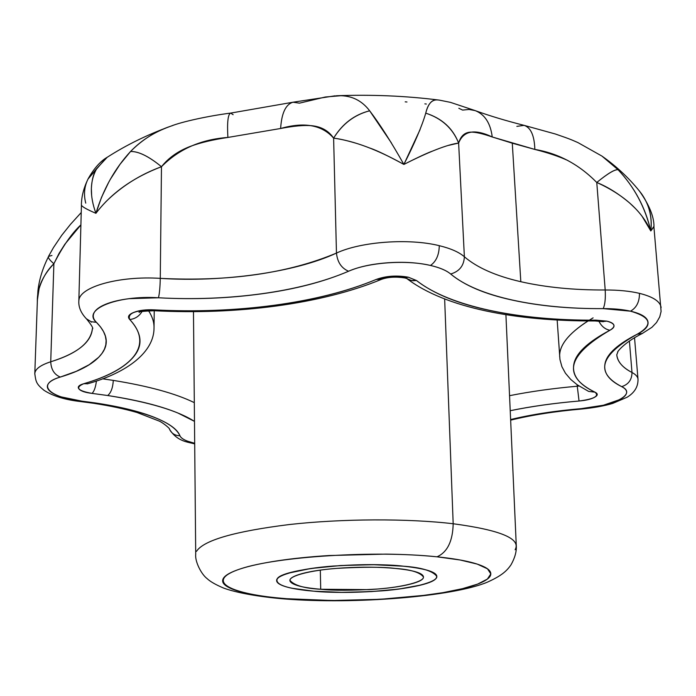 <?xml version="1.0" encoding="UTF-8"?>
<svg xmlns="http://www.w3.org/2000/svg" width="696" height="696" viewBox="0 0 696 696"><rect width="100%" height="100%" fill="white"/><g stroke="black" fill="none" stroke-linecap="round" stroke-linejoin="round"><path stroke-width="1.04" d="M313.783 591.191C298.958 589.982 277.408 586.885 276.66 580.586C275.59 575.053 301.76 568.327 333.158 566.057C365.122 564.265 388.542 564.308 403.402 566.196L373.517 564.708L340.709 565.526L310.694 568.519L288.544 573.121C282.846 574.852 279.192 576.653 277.582 578.507C275.99 580.36 276.451 582.126 278.965 583.805C281.488 585.475 285.778 586.954 291.824 588.224L313.783 591.191L341.527 592.357L371.281 591.609L399.113 589.042L421.237 584.962C427.361 583.387 431.72 581.699 434.339 579.89C436.94 578.089 437.497 576.297 436 574.522C434.487 572.747 430.928 571.138 425.326 569.685C419.697 568.232 412.389 567.066 403.402 566.196C421.567 567.484 432.712 570.885 436.818 576.392C437.897 582.013 411.945 588.59 381.904 590.869C351.306 592.722 328.599 592.827 313.783 591.191C287.509 588.825 275.285 584.805 277.112 579.124C280.114 569.276 356.23 561.115 403.402 566.196C428.031 568.876 438.985 572.834 436.279 578.054C430.72 588.163 359.875 595.385 313.783 591.191L291.824 588.224C285.778 586.954 281.488 585.475 278.965 583.805C276.451 582.126 275.99 580.36 277.582 578.507C279.192 576.653 282.846 574.852 288.544 573.121L310.694 568.519L340.709 565.526L373.517 564.708L403.402 566.196C412.389 567.066 419.697 568.232 425.326 569.685C430.928 571.138 434.487 572.747 436 574.522C437.497 576.297 436.94 578.089 434.339 579.89C431.72 581.699 427.361 583.387 421.237 584.962L399.113 589.042L371.281 591.609L341.527 592.357L313.783 591.191M515.118 549.736C521.269 538.756 500.624 530.091 453.183 523.749C452.757 541.21 447.363 552.232 437.018 556.817L460.134 559.993L477.186 564.082L487.487 568.815L490.819 573.904L487.391 579.072L477.717 584.066L462.579 588.651L442.865 592.67L419.592 595.959L393.805 598.412L366.557 599.952L338.935 600.526L311.999 600.109L286.822 598.708C230.037 594.428 203.215 581.047 240.546 568.832C276.912 556.513 375.37 550.24 437.018 556.817C447.363 552.232 452.757 541.21 453.183 523.749C500.624 530.091 521.269 538.756 515.118 549.736M444.648 298.993L453.183 523.749L444.648 298.993M510.229 410.701C531.022 406.403 553.964 403.175 579.055 401.018C585.928 400.426 591.095 399.191 594.541 397.312C597.986 395.415 598.134 393.701 594.984 392.17C579.133 384.679 572.06 375.483 573.774 364.574C575.514 353.559 587.554 342.127 609.896 330.261C613.115 328.582 614.446 326.876 613.889 325.136C613.315 323.396 610.94 322.057 606.773 321.134L602.527 321.587L606.773 321.134L596.037 320.151C556.957 320.447 521.608 317.228 489.984 310.486C458.098 303.778 433.617 293.799 416.521 280.531L408.387 277.217L404.367 277.861L408.387 277.217C396.816 275.146 386.08 275.894 376.179 279.461L381.599 279.287M510.229 410.718C531.379 406.394 554.32 403.158 579.055 401.018C594.236 399.008 599.543 396.059 594.984 392.17C562.011 375.944 566.979 355.317 609.896 330.261C616.178 326.476 615.142 323.431 606.773 321.134L596.037 320.151L595.002 320.952L596.037 320.151C519.26 320.691 449.99 306.884 416.521 280.531L412.815 280.74L409.344 279.931L406.89 278.591L411.388 280.531L416.521 280.531L408.387 277.217L391.648 276.199L376.179 279.461C347.026 291.554 313.052 300.176 274.259 305.327C235.631 310.538 195.741 312.052 154.59 309.877C146.134 309.442 139.235 310.268 133.876 312.365C128.595 314.462 127.211 316.845 129.752 319.534C141.766 332.679 143.211 344.903 134.102 356.187C125.123 367.401 108.332 376.579 83.72 383.722C78.761 385.201 77.204 386.976 79.031 389.047C80.867 391.108 85.208 392.561 92.037 393.388L107.68 395.519C110.96 392.892 112.83 387.855 113.309 380.399L102.599 378.824L113.309 380.399C148.639 386.115 175.644 393.527 194.314 402.636C175.644 393.527 148.639 386.115 113.309 380.399C112.83 387.855 110.96 392.892 107.68 395.519C137.06 400.017 160.445 405.838 177.837 412.989L194.489 421.358M381.599 279.296L376.179 279.461C318.681 303.447 235.683 314.148 154.59 309.877L154.06 310.729L154.59 309.877C135.45 310.025 127.168 313.243 129.752 319.534C135.102 318.899 139.2 316.219 142.036 311.512C139.2 316.219 135.102 318.899 129.752 319.534C154.234 345.538 131.788 369.759 83.72 383.722L87.774 383.748L83.72 383.722C74.881 387.585 77.656 390.813 92.037 393.388C94.169 391.361 95.63 387.237 96.422 381.017C95.63 387.237 94.169 391.361 92.037 393.388L107.68 395.519C148.848 402.036 177.784 410.666 194.489 421.411M34.8 373.7C35.07 369.106 40.377 365.13 50.73 361.781C51.104 369.489 54.297 374.587 60.3 377.058C35.444 384.175 49.32 397.712 81.945 401.166L94.995 402.897C145.394 411.118 173.704 422.072 179.942 435.766C175.166 435.67 171.729 433.582 169.633 429.51C171.729 433.582 175.166 435.67 179.942 435.766C181.334 438.785 186.25 441.29 194.689 443.291L187.424 441.134C183.239 439.524 180.743 437.732 179.942 435.766C177.506 429.336 168.919 423.168 154.173 417.269C139.278 411.353 119.547 406.56 94.995 402.897L93.394 403.254L94.995 402.897L81.945 401.166L80.71 401.575L81.945 401.166L61.396 396.946C55.593 395.076 51.539 392.935 49.225 390.526C46.937 388.107 46.736 385.706 48.65 383.313C50.582 380.912 54.471 378.833 60.3 377.058C81.11 370.837 95.03 362.929 102.051 353.324C109.15 343.667 107.271 333.332 96.422 322.318C93.264 319.203 92.472 316.036 94.064 312.826C95.683 309.598 99.598 306.727 105.792 304.195C112.03 301.673 119.834 299.828 129.204 298.671L158.453 297.775C193.975 299.715 228.384 298.393 261.661 293.816C295.06 289.292 324.031 281.758 348.583 271.231C368.254 262.375 406.281 259.643 430.485 265.454C436.166 261.522 439.089 254.927 439.28 245.679C408.978 238.084 360.902 241.616 336.464 253.083C337.412 262.175 341.449 268.221 348.583 271.231C358.988 266.733 372.064 263.915 387.811 262.775C403.584 261.679 417.809 262.566 430.485 265.454C439.707 267.586 446.432 270.431 450.677 274.015C464.545 285.473 485.042 294.164 512.186 300.072C539.13 306.005 569.467 308.85 603.197 308.615C613.637 308.58 622.729 309.433 630.48 311.173C636.527 307.78 639.52 301.838 639.45 293.347C629.75 291.067 618.335 289.954 605.198 289.988C605.659 298.584 604.989 304.796 603.197 308.615L630.48 311.173C640.938 313.6 646.741 317.019 647.88 321.439C648.959 325.832 645.383 330.104 637.171 334.228C617.935 344.085 607.26 353.681 605.146 363.016C603.067 372.29 608.574 380.164 621.676 386.637C625.312 388.481 626.948 390.552 626.583 392.849C626.2 395.137 623.947 397.381 619.814 399.565L603.406 405.237L581.317 408.63C554.964 410.875 531.396 414.52 510.62 419.54C531.553 414.529 555.121 410.892 581.317 408.63L581.543 409.048L581.317 408.63C613.654 406.255 637.492 394.058 621.676 386.637C628.453 384.505 631.89 379.79 631.994 372.482C636.101 374.683 638.101 377.119 638.014 379.807C638.101 377.119 636.101 374.683 631.994 372.482C622.65 367.688 617.57 361.798 616.769 354.812L617.909 351.724C616.334 353.559 622.154 343.493 642.269 333.506L651.917 327.311L656.511 322.544L659.747 316.871L661.096 311.451L653.944 227.244M356.743 143.446C347.026 140.54 339.317 138.774 333.619 138.139L336.464 253.083C360.902 241.616 408.978 238.084 439.28 245.679C450.756 248.472 459.125 252.17 464.38 256.772L458.629 143.063C460.691 136.059 464.684 132.414 470.627 132.136C475.307 131.97 482.511 133.589 492.237 136.973L512.282 143.185L520.817 281.715L512.282 143.185L534.85 149.431C547.578 152.633 558.583 156.322 567.875 160.498M635.039 208.139L629.81 203.145C618.692 193.749 607.678 186.859 596.768 182.482L605.198 289.988C618.335 289.954 629.75 291.067 639.45 293.347C652.517 296.609 659.704 301.107 661.009 306.849M431.825 151.337C426.213 153.468 416.895 157.835 403.88 164.43C429.093 151.667 447.345 144.55 458.629 143.063C463.501 130.683 474.698 128.656 492.237 136.973L534.85 149.431C558.288 153.32 578.933 164.334 596.768 182.482L605.198 289.988C605.659 298.584 604.989 304.796 603.197 308.615C536.938 309.076 477.752 296.766 450.677 274.015C446.388 270.448 439.663 267.595 430.485 265.454C436.166 261.522 439.089 254.927 439.28 245.679C450.756 248.472 459.125 252.17 464.38 256.772C463.936 265.715 459.369 271.466 450.677 274.015C459.369 271.466 463.936 265.715 464.38 256.772C477.065 267.655 495.874 275.973 520.817 281.715C545.803 287.37 573.93 290.128 605.198 289.988C573.93 290.128 545.803 287.37 520.817 281.715C495.883 275.973 477.073 267.655 464.38 256.772L458.629 143.063L448.572 145.377M92.368 328.66L92.359 328.947C90.532 342.876 76.656 353.82 50.73 361.781L53.888 263.723C47.189 270.135 42.247 278.478 39.072 288.762L37.41 299.811L34.8 373.63C35.879 381.947 36.349 384.018 43.926 390.247C52.835 396.059 65.119 399.835 80.771 401.583L93.473 403.271C110.081 405.829 124.593 408.9 137.016 412.493L159.079 421.036C162.403 422.272 170.398 428.762 169.563 429.345C177.428 441.916 188.512 442.021 194.697 443.918M639.276 190.852C628.462 177.558 616.038 165.987 602.014 156.148L618.1 169.754C634.282 186.893 645.183 207.295 650.803 230.959L642.347 216.734M651.125 226.661C651.639 214.368 648.35 203.284 641.26 193.401M437.645 99.937C431.894 99.441 427.927 103.843 425.743 113.152C441.856 118.285 452.826 128.255 458.629 143.063C452.722 128.351 441.76 118.381 425.743 113.152C428.205 103.443 432.233 99.041 437.81 99.946L439.246 100.111M458.829 108.263L462.623 110.09L469.078 109.446L475.203 110.621C484.834 114.449 490.506 123.236 492.237 136.973C490.506 123.227 484.825 114.44 475.185 110.612M92.351 329.173C90.863 342.658 76.986 353.525 50.73 361.781C51.104 369.489 54.297 374.587 60.3 377.058L76.273 371.333L89.184 364.713L98.684 357.3L102.051 353.324L104.426 349.201L105.801 344.938L106.114 340.553L105.357 336.081L103.504 331.531L100.528 326.937L96.422 322.318L91.124 321.709L86.33 318.742L91.124 321.709L96.422 322.318C81.649 309.72 116.624 295.017 158.453 297.775C159.471 293.773 160.071 287.3 160.271 278.365C160.071 287.3 159.471 293.773 158.453 297.775C228.41 301.603 300.254 292.103 348.583 271.231C341.449 268.221 337.412 262.175 336.464 253.083C288.031 273.337 229.306 281.767 160.271 278.365L161.472 166.718C178.742 149.161 200.883 139.4 227.888 137.443L280.618 128.49C293.773 125.959 304.135 125.028 311.695 125.706C321.334 126.646 328.642 130.787 333.619 138.139L336.464 253.083C294.817 272.51 222.381 282.437 160.271 278.365C119.016 275.66 79.379 286.952 78.9 300.507C79.379 286.952 119.016 275.66 160.271 278.365L161.472 166.718C168.719 157.601 178.576 150.736 191.043 146.117C200.866 142.541 213.141 139.644 227.888 137.443L280.618 128.49C281.61 113.056 285.76 104.296 293.042 102.216L299.445 103.156L325.38 96.996L340.588 95.735M293.051 102.208C285.76 104.287 281.619 113.048 280.618 128.49C304.352 121.722 322.022 124.932 333.619 138.139C342.415 123.74 354.429 114.631 369.654 110.794L391.404 142.932M425.743 113.152C422.063 125.854 414.772 142.95 403.88 164.43L420.062 129.621M405.194 101.842L406.334 101.938M406.36 101.947L406.96 101.999M424.865 103.861L425.36 103.922M425.569 103.948L426.344 104.043M110.342 179.298L120.008 164.326L130.552 151.484C142.262 139.661 155.547 131.274 170.389 126.324C147.187 134.78 126.133 145.099 107.219 157.279L96.874 168.362C93.647 172.991 91.811 179.733 91.367 188.581L91.611 194.541M95.918 213.307C111.438 192.957 133.284 177.428 161.472 166.718C148.874 156.382 138.574 151.302 130.552 151.484C114.866 168.476 103.321 189.086 95.918 213.307C89.523 195.698 89.836 180.716 96.874 168.362L87.948 179.176C83.651 188.137 81.467 196.724 81.388 204.937C81.667 206.521 86.513 209.305 95.918 213.307L101.512 197.351L108.941 181.795M170.389 126.324L173.052 125.402M166.179 127.934C152.346 133.345 140.47 141.192 130.552 151.484C138.556 151.267 148.866 156.348 161.472 166.718C140 174.6 121.356 186.38 105.548 202.049M403.88 164.43C391.274 142.045 379.868 124.166 369.654 110.794C354.49 114.736 342.484 123.844 333.619 138.139C354.099 140.94 377.519 149.701 403.88 164.43C388.385 156 377.084 150.554 369.985 148.091M653.875 226.444L650.803 230.959L653.988 226.609C654.049 216.578 649.159 204.676 639.337 190.913C648.768 202.727 652.587 216.073 650.803 230.959C645.47 207.695 634.569 187.294 618.1 169.754L604.267 157.766M616.76 354.699C617.326 361.52 622.407 367.453 631.994 372.482L629.402 340.97L631.994 372.482C631.89 379.79 628.453 384.505 621.676 386.637C594.706 372.569 599.874 355.099 637.171 334.228L642.391 333.445L637.171 334.228C653.474 324.875 651.238 317.185 630.48 311.173C636.527 307.78 639.52 301.838 639.45 293.347C653.179 296.792 660.408 301.577 661.13 307.675M34.809 374.144C34.722 369.376 40.029 365.261 50.73 361.781L53.888 263.723L59.038 253.431L64.902 244.174L80.901 224.886M91.115 321.709L91.306 322.222M579.011 386.01L577.262 386.219L577.158 384.749L577.262 386.219C553.146 388.359 530.57 391.509 509.55 395.685C530.57 391.509 553.146 388.359 577.262 386.219L579.055 401.018L577.262 386.219L579.011 386.01M148.544 310.712C152.398 316.671 154.225 322.474 154.016 328.12C154.225 322.474 152.398 316.671 148.544 310.712M593.105 317.863C570.059 331.618 558.923 344.616 559.688 356.883C558.984 345.608 568.414 333.636 587.972 320.96M594.984 392.17L588.572 391.378L594.984 392.17M609.896 330.261C605.094 329.33 601.414 326.267 598.838 321.082C601.414 326.267 605.094 329.33 609.896 330.261M85.747 203.145C83.537 194.558 84.303 186.511 88.044 178.994L105.905 158.175M81.232 212.524L70.496 224.338L61.753 235.274L53.488 247.55L48.52 256.372C47.902 257.746 49.694 260.191 53.888 263.723C62.823 246.201 71.827 233.247 80.901 224.851M37.332 302.038L37.332 301.072C37.166 288.048 42.691 275.599 53.888 263.723M48.633 256.372L51.956 255.475M534.85 149.431C534.389 135.555 530.804 127.533 524.097 125.358C530.813 127.533 534.389 135.563 534.85 149.431M516.85 126.376L524.105 125.358M596.768 182.482C607.904 173.374 615.012 169.137 618.1 169.754C614.933 169.232 607.817 173.478 596.768 182.482M597.89 182.961C624.286 195.211 641.921 211.21 650.803 230.959M230.698 113.083C227.966 114.109 227.035 122.226 227.888 137.443C227.035 122.226 227.966 114.109 230.698 113.083L233.125 114.701M369.654 110.794C361.772 100.415 351.402 95.387 338.56 95.709M196.516 551.319C203.641 540.296 234.569 531.37 289.301 524.54C342.032 518.624 407.665 518.363 453.183 523.749C407.665 518.363 342.032 518.624 289.301 524.54C234.569 531.37 203.641 540.296 196.516 551.319M286.822 598.708C272.693 597.603 260.478 596.037 250.186 594.001C239.876 591.974 232.351 589.582 227.601 586.832C222.85 584.083 221.511 581.143 223.573 578.028C225.669 574.905 231.324 571.842 240.546 568.832C249.838 565.822 262.148 563.151 277.495 560.811C292.912 558.479 310.077 556.722 328.999 555.538L385.775 554.12C404.646 554.355 421.733 555.251 437.018 556.817C452.243 558.383 464.415 560.445 473.541 562.986C482.598 565.535 488.087 568.31 490.019 571.338C491.915 574.348 490.419 577.349 485.53 580.342C480.64 583.335 472.984 586.102 462.579 588.651C452.174 591.2 439.881 593.383 425.691 595.211L380.294 599.299L332.096 600.518L286.822 598.708M320.317 570.128L320.708 589.26C304.613 588.416 294.382 585.484 290.032 580.455C289.144 575.844 310.921 570.25 336.977 568.362C363.503 566.857 382.965 566.883 395.354 568.441C410.579 569.493 419.949 572.338 423.446 576.967C424.342 581.638 402.714 587.12 377.606 589.016C352.028 590.565 333.062 590.643 320.708 589.26L320.317 570.128M395.354 568.441C379.694 566.953 362.407 566.779 343.493 567.91C324.658 569.067 310.216 571.146 300.176 574.157C290.328 577.149 287.544 580.107 291.824 583.039C296.105 585.945 305.727 588.016 320.708 589.26L368.95 589.625C386.271 588.633 400.2 586.763 410.736 584.031C421.358 581.273 425.343 578.367 422.69 575.314C419.932 572.234 410.823 569.946 395.354 568.441M505.914 314.705L516.293 545.916C516.632 551.606 514.883 557.888 511.047 564.752C506.723 571.077 501.503 575.818 487.304 582.187C453.244 596.559 355.169 604.58 284.542 598.96C258.868 596.811 236.762 592.818 223.842 588.163C215.751 584.753 210.157 581.56 207.077 578.585C201.283 574.252 194.845 561.481 195.715 554.312L193.471 311.669M406.708 278.461L404.585 277.904C395.702 276.564 387.994 277.043 381.478 279.34C321.3 304.282 236.91 315.027 154.086 310.729C143.289 311.155 138.304 311.721 139.122 312.417L139.322 312.313M406.864 278.583C445.544 308.041 516.084 321.239 595.045 320.952L603.336 321.717M439.132 100.093C405.759 95.874 371.49 94.43 336.325 95.761M81.432 205.216L78.831 301.307C78.509 307.397 81.136 313.33 86.696 319.099C91.794 325.458 93.682 328.738 92.359 328.947L92.368 328.669M634.534 337.717L637.997 379.129M87.261 383.879L87.644 383.783C127.951 372.456 154.251 351.741 154.025 327.781L154.225 310.738M588.59 391.387L577.236 384.801L570.755 379.459L565.457 373.239L561.916 366.714L559.949 359.484L557.165 320.064M510.647 420.158C531.379 415.051 555.008 411.353 581.534 409.048C593.723 407.839 604.093 405.959 612.663 403.428L627.079 397.259C634.534 392.709 638.18 386.698 638.006 379.25M88.253 178.585C94.091 168.328 100.398 161.228 107.184 157.279M37.332 301.072L37.932 290.78C39.185 279.505 42.665 268.195 48.389 256.833M474.916 110.516L450.425 102.356L439.289 100.111M475.751 110.821C489.74 115.867 505.792 120.704 523.905 125.315M524.332 125.419L555.33 133.989C572.251 139.783 571.947 140.061 577.906 142.576L602.023 156.13M230.637 113.091C209.635 115.736 181.83 121.669 170.607 126.263M230.776 113.074L292.851 102.251M293.26 102.173L335.246 95.804M290.032 580.455L290.023 579.629M423.446 576.967L423.429 576.514"/></g></svg>
